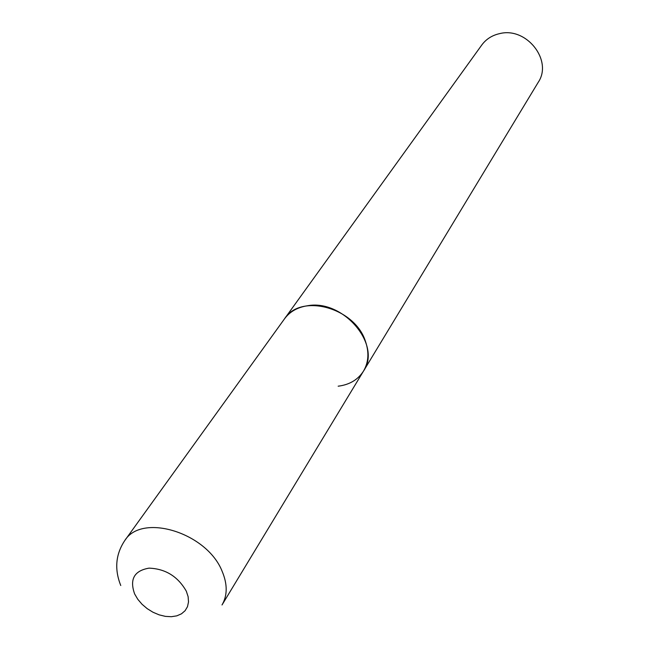 <?xml version="1.0" encoding="UTF-8"?>
<svg xmlns="http://www.w3.org/2000/svg" width="659" height="659" viewBox="0 0 659 659"><rect width="100%" height="100%" fill="white"/><g stroke="black" fill="none" stroke-linecap="round" stroke-linejoin="round"><path stroke-width="0.99" d="M365.383 341.123C354.674 307.489 300.685 293 284.531 318.808C289.845 311.625 297.522 307.267 307.555 305.743C343.166 299.054 381.915 344.855 363.537 371.042C368.645 362.244 369.262 352.268 365.383 341.123M363.537 371.042L222.017 604.962C227.503 595.472 227.569 584.311 222.207 571.468C207.181 532.736 141.8 512.611 124.724 540.627L481.754 45.043C486.128 39.112 492.108 35.298 499.679 33.617C526.541 26.657 553.082 60.603 538.189 82.359L363.537 371.042C358.018 379.699 349.558 384.749 338.158 386.199M186.324 591.214C177.905 576.468 165.475 568.775 149.025 568.14C134.197 570.71 129.403 579.327 134.65 593.973L137.789 599.295L142.039 604.262L147.188 608.644L152.979 612.236L159.14 614.855L165.368 616.371L171.356 616.709L176.818 615.844L181.472 613.817L185.097 610.712L187.486 606.692L188.515 601.931L188.12 596.683L186.324 591.214M124.724 540.627C115.638 554.334 114.312 569.294 120.762 585.513"/></g></svg>
